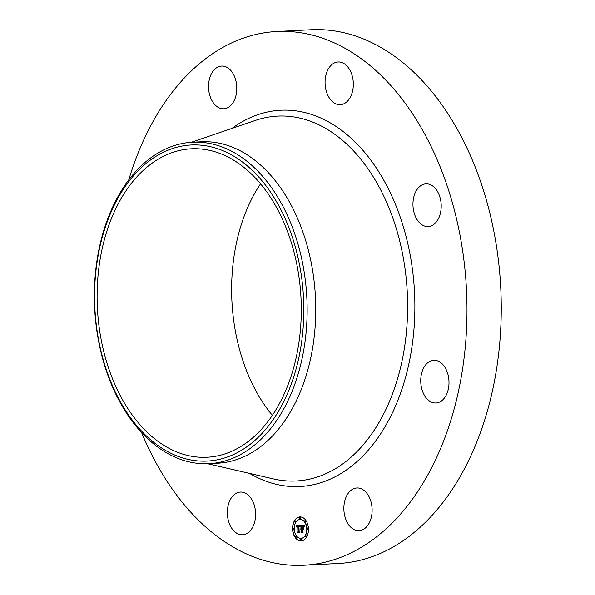 <?xml version="1.0" encoding="UTF-8"?>
<svg xmlns="http://www.w3.org/2000/svg" width="595" height="595" viewBox="0 0 595 595"><rect width="100%" height="100%" fill="white"/><g stroke="black" fill="none" stroke-linecap="round" stroke-linejoin="round"><path stroke-width="0.89" d="M251.053 529.743A21.375 14.109 87.1 0 1 242.567 534.779A21.375 14.109 87.1 0 1 228.517 521.101A21.375 14.109 87.1 0 1 231.894 497.108A21.375 14.109 87.1 0 1 240.387 492.072A21.375 14.109 87.1 0 1 254.429 505.75A21.375 14.109 87.1 0 1 251.053 529.743M128.743 179.921A267.222 176.365 87.1 0 1 276.705 31.498L310.977 29.75A267.222 176.365 87.1 0 1 454.483 124.333A267.222 176.365 87.1 0 1 489.023 404.994A267.222 176.365 87.1 0 1 338.228 563.502L303.956 565.25A267.222 176.365 87.1 0 1 160.449 470.667A267.222 176.365 87.1 0 1 141.647 432.669M276.705 31.498A267.222 176.365 87.1 0 1 420.219 126.088A267.222 176.365 87.1 0 1 454.759 406.749A267.222 176.365 87.1 0 1 303.956 565.25M427.656 183.915A21.375 14.109 87.1 0 1 441.215 205.736A21.375 14.109 87.1 0 1 428.177 226.554A21.375 14.109 87.1 0 1 426.511 226.487A21.375 14.109 87.1 0 1 412.952 204.665A21.375 14.109 87.1 0 1 425.998 183.855A21.375 14.109 87.1 0 1 427.656 183.915M329.608 67.004A21.375 14.109 87.1 0 1 338.101 61.977A21.375 14.109 87.1 0 1 352.151 75.647A21.375 14.109 87.1 0 1 348.774 99.648A21.375 14.109 87.1 0 1 340.281 104.675A21.375 14.109 87.1 0 1 326.238 90.998A21.375 14.109 87.1 0 1 329.608 67.004M445.261 367.874A21.375 14.109 87.1 0 1 448.028 390.327A21.375 14.109 87.1 0 1 435.964 403.008A21.375 14.109 87.1 0 1 424.48 395.444A21.375 14.109 87.1 0 1 421.721 372.991A21.375 14.109 87.1 0 1 433.785 360.31A21.375 14.109 87.1 0 1 445.261 367.874M208.555 85.628A21.375 14.109 87.1 0 1 221.585 66.067A21.375 14.109 87.1 0 1 236.795 89.213A21.375 14.109 87.1 0 1 223.765 108.773A21.375 14.109 87.1 0 1 208.555 85.628M372.113 511.12A21.375 14.109 87.1 0 1 359.083 530.681A21.375 14.109 87.1 0 1 343.865 507.535A21.375 14.109 87.1 0 1 356.903 487.982A21.375 14.109 87.1 0 1 372.113 511.12M272.369 415.362A154.432 101.924 87.1 0 1 258.654 395.727A154.432 101.924 87.1 0 1 260.543 183.825M274.258 203.46A154.432 101.924 87.1 0 1 294.22 365.657A154.432 101.924 87.1 0 1 207.075 457.257A154.432 101.924 87.1 0 1 124.139 402.599A154.432 101.924 87.1 0 1 104.177 240.402A154.432 101.924 87.1 0 1 191.322 148.795A154.432 101.924 87.1 0 1 274.258 203.46M217.316 459.823A158.255 104.452 -92.9 0 0 302.245 282.447A158.255 104.452 -92.9 0 0 181.081 146.236A158.255 104.452 -92.9 0 0 96.152 323.606A158.255 104.452 -92.9 0 0 217.316 459.823M182.323 143.492A160.94 106.222 87.1 0 1 192.542 142.22A160.94 106.222 87.1 0 1 278.973 199.184A160.94 106.222 -92.9 0 1 301.546 361.031A160.94 106.222 -92.9 0 1 219.168 462.404A160.94 106.222 87.1 0 1 208.949 463.684A160.94 106.222 87.1 0 1 122.518 406.712A160.94 106.222 -92.9 0 1 99.945 244.872A160.94 106.222 -92.9 0 1 182.323 143.492M192.542 142.22L201.147 141.774A160.94 106.222 87.1 0 1 287.586 198.745A160.94 106.222 87.1 0 1 308.389 367.777A160.94 106.222 87.1 0 1 217.562 463.237L208.949 463.684M308.441 528.65A12.026 7.936 -92.9 0 0 299.895 516.914A12.026 7.936 -92.9 0 0 292.576 529.208A12.026 7.936 -92.9 0 0 301.122 540.937A12.026 7.936 -92.9 0 0 308.441 528.65M299.984 516.914A12.026 7.936 -92.9 0 0 292.755 529.193A12.026 7.936 -92.9 0 0 301.211 540.929M301.077 538.386A9.475 6.255 -92.9 0 0 301.174 538.378A9.475 6.255 -92.9 0 0 306.938 528.695A9.475 6.255 -92.9 0 0 300.207 519.457A9.475 6.255 -92.9 0 0 300.118 519.457M300.163 518.899A0.729 0.483 -92.9 0 0 300.088 517.471M307.727 529.386A0.729 0.483 -92.9 0 0 307.652 527.958M305.317 521.867A0.729 0.483 -92.9 0 0 305.242 520.439M301.107 540.379A0.729 0.483 -92.9 0 0 301.033 538.944M305.986 537.054A0.729 0.483 -92.9 0 0 305.912 535.626M293.543 529.885A0.729 0.483 -92.9 0 0 293.469 528.457M295.284 522.217A0.729 0.483 -92.9 0 0 295.209 520.789M295.953 537.404A0.729 0.483 -92.9 0 0 295.886 535.976M294.257 529.148A9.475 6.255 -92.9 0 0 300.988 538.386A9.475 6.255 -92.9 0 0 306.76 528.71A9.475 6.255 -92.9 0 0 300.021 519.465A9.475 6.255 -92.9 0 0 294.257 529.148M300.326 525.407L296.198 525.534L296.771 527.14L297.039 526.099L297.924 525.921L296.957 527.311L297.225 526.508L297.939 526.315L298.169 531.543L297.708 532.168L299.292 532.116L298.861 531.558L298.653 525.868L299.501 526.002L299.917 526.939L300.326 525.407M300.542 525.757L300.148 527.207L300.542 525.757M299.635 526.456L298.794 526.136L299.04 531.61L299.538 532.399L297.961 532.592L299.731 532.532L299.136 531.566L298.913 526.285L299.672 526.456M304.268 525.192L300.668 525.318L301.263 528.196L300.609 528.97L301.286 528.635L300.78 529.238L301.301 529.029L301.405 531.283L300.869 531.99L302.565 531.93L301.977 528.613L302.773 528.583L303.391 529.438L303.294 527.237L302.26 528.159L302.171 526.136L303.539 526.486L302.074 525.995L301.955 528.174L301.851 525.72L303.167 525.809L303.77 526.791L304.268 525.192M304.454 525.683L303.993 527.133L304.454 525.683M303.658 529.684L303.465 527.334L303.658 529.684M302.297 529.044L303.004 529.022L302.2 528.903L302.855 532.28L300.958 532.346L303.056 532.413L302.394 531.29L302.297 529.044L303.004 529.014M300.854 525.318L301.449 528.189L300.839 528.784M301.182 528.635L301.011 529.148M301.301 529.029L301.583 531.276L301.048 531.975L302.565 531.923M301.977 528.613L302.952 528.576L303.383 529.163M303.309 527.527L302.781 528.144M302.535 526.099L303.309 526.144M301.851 525.72L302.453 525.705M302.513 525.697L303.837 526.486M302.617 526.092L303.019 526.092M302.691 526.092L303.086 526.099M296.384 525.519L296.608 526.694M297.768 526.181L297.329 526.419M297.693 526.322L298.125 526.307L298.355 531.528L297.894 532.161L299.292 532.116M298.898 525.839L299.984 526.597M297.649 525.906L298.036 525.906M297.716 525.906L298.102 525.913M298.058 532.451L299.731 532.525M301.137 532.339L303.056 532.413M299.553 518.208A0.729 0.483 -92.9 0 0 300.512 518.171A0.729 0.483 -92.9 0 0 299.553 518.208M307.117 528.695A0.729 0.483 -92.9 0 0 308.076 528.658A0.729 0.483 -92.9 0 0 307.117 528.695M304.707 521.175A0.729 0.483 -92.9 0 0 305.666 521.138A0.729 0.483 -92.9 0 0 304.707 521.175M300.497 539.68A0.729 0.483 -92.9 0 0 301.464 539.65A0.729 0.483 -92.9 0 0 300.497 539.68M305.376 536.363A0.729 0.483 -92.9 0 0 306.336 536.326A0.729 0.483 -92.9 0 0 305.376 536.363M293.9 529.156A0.729 0.483 -92.9 0 0 292.933 529.193A0.729 0.483 -92.9 0 0 293.9 529.156M295.641 521.495A0.729 0.483 -92.9 0 0 294.674 521.525A0.729 0.483 -92.9 0 0 295.641 521.495M296.31 536.683A0.729 0.483 -92.9 0 0 295.351 536.712A0.729 0.483 -92.9 0 0 296.31 536.683M191.218 142.294L255.441 120.391A182.68 120.569 87.1 0 1 375.653 180.768A182.68 120.569 87.1 0 1 394.678 387.806A182.68 120.569 87.1 0 1 273.752 478.99L207.625 463.736M231.968 128.401A188.384 124.333 87.1 0 1 381.901 176.916A188.384 124.333 87.1 0 1 394.537 408.237A188.384 124.333 87.1 0 1 249.58 473.412"/></g></svg>
